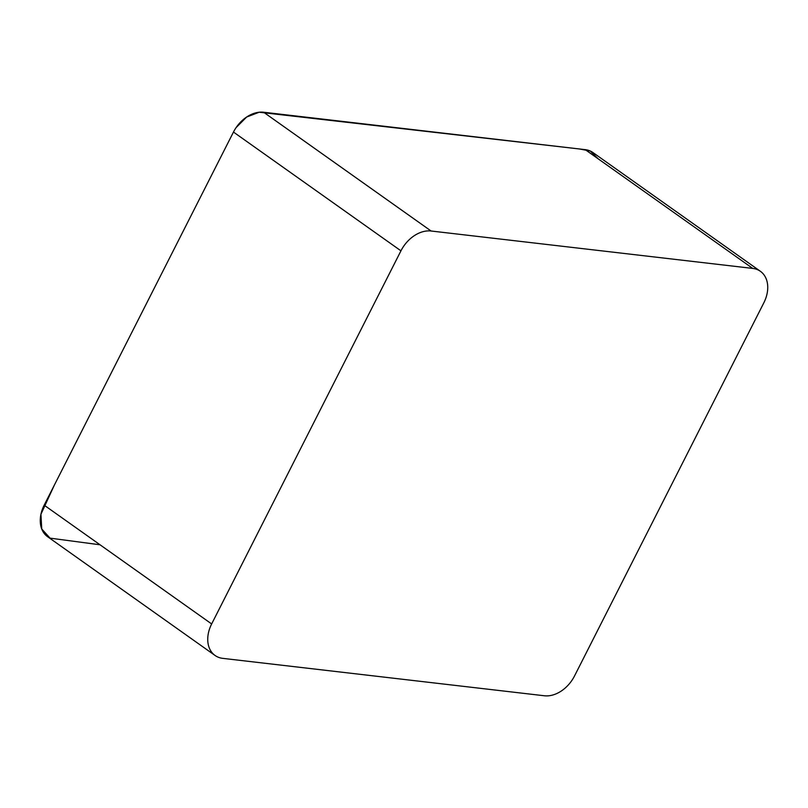 <?xml version="1.0" encoding="UTF-8"?>
<svg xmlns="http://www.w3.org/2000/svg" width="808" height="808" viewBox="0 0 808 808"><rect width="100%" height="100%" fill="white"/><g stroke="black" fill="none" stroke-linecap="round" stroke-linejoin="round"><path stroke-width="1.21" d="M400.95 250.823L211.656 623.948A29.714 21.483 125.3 0 0 215.09 655.49A29.714 21.483 125.3 0 0 222.756 658.358L544.38 695.769A29.714 21.483 125.3 0 0 574.528 675.953L763.823 302.838A29.714 21.483 125.3 0 0 760.389 271.296A29.714 21.483 125.3 0 0 752.733 268.418L431.108 231.007A29.714 21.483 125.3 0 0 400.95 250.823L233.472 132.058A29.714 21.483 -54.7 0 1 263.62 112.241L585.245 149.652A29.714 21.483 -54.7 0 1 592.91 152.52L760.389 271.296M215.09 655.49L47.611 536.714A29.714 21.483 -54.7 0 1 44.177 505.172L233.472 132.058L54.389 485.042L40.935 514.252L41.733 528.977L50.056 538.138L100.051 544.794M236.088 127.614L246.652 117.029L259.176 112.231L579.477 148.975L590.264 151.015L598.152 158.802M44.177 505.172L211.656 623.948M752.733 268.418L585.245 149.652M263.62 112.241L431.108 231.007"/></g></svg>
